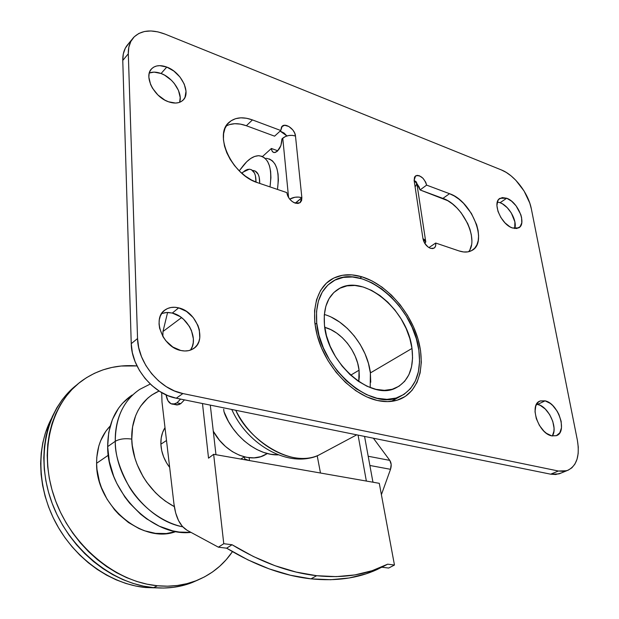 <?xml version="1.0" encoding="UTF-8"?>
<svg xmlns="http://www.w3.org/2000/svg" width="619" height="619" viewBox="0 0 619 619"><rect width="100%" height="100%" fill="white"/><g stroke="black" fill="none" stroke-linecap="round" stroke-linejoin="round"><path stroke-width="0.93" d="M229.579 124.574L234.748 123.715L240.42 124.11L246.362 125.742L252.436 119.916L280.763 130.516L282.233 126.137C285.916 122.709 295.108 129.603 295.487 136.033L301.863 197.693L298.575 197.074L294.93 197.26L289.7 199.132C293.545 197.004 297.6 196.525 301.863 197.693L295.456 203.21L293.305 202.266L295.441 202.978L301.863 197.693L300.037 202.73L295.17 203.117L292.214 201.546L289.576 198.985L287.68 195.836L286.798 192.594L257.814 182.767L251.6 180.059L245.488 176.198L239.723 171.316L234.547 165.629L230.175 159.346L226.778 152.738L224.504 146.076L223.436 139.623L223.606 133.65L224.999 128.388L227.544 124.04L231.135 120.759L235.607 118.67L240.791 117.827L246.478 118.252L252.436 119.916L280.763 130.516L281.599 126.794L284.639 125.286L288.849 126.462L292.802 129.928L294.636 132.953L295.487 136.033L301.863 197.693L301.608 200.533L300.254 202.568L297.987 203.473L295.17 203.117C290.528 201.098 287.742 197.585 286.798 192.594L257.814 182.767C231.924 175.239 212.99 134.075 229.533 121.974C235.429 117.254 243.066 116.565 252.436 119.916L246.362 125.742L274.588 136.172L246.362 125.742C238.547 122.933 231.816 123.026 226.167 126.021M235.777 410.289C253.481 446.369 293.855 467.082 318.924 455.011C292.183 469.109 247.809 439.513 235.777 410.289M224.743 414.026C234.647 437.803 258.433 455.654 278.279 454.872L270.488 454.222L263.725 452.45L256.97 449.572L250.37 445.649L244.079 440.767L238.245 435.025L232.999 428.557L228.465 421.5L223.977 411.643L224.743 414.026M223.683 409.174L223.977 411.643L223.683 409.174M468.614 251.724C479.245 239.259 462.47 204.742 442.918 198.397L449.518 193.693C471.864 200.904 488.492 242.772 471.717 250.556C468.204 252.428 463.971 252.552 459.004 250.919L435.699 243.027L428.928 247.6L435.699 243.027C436.039 245.526 435.459 247.252 433.973 248.196L430.514 248.343L427.984 246.95L424.68 243.228L422.97 238.717L414.126 180.446L414.591 176.902L417.005 175.355L419.311 175.726L422.955 178.218L425.733 182.241L426.623 185.12L449.518 193.693L454.284 195.975L459.027 199.233L463.569 203.334L471.407 213.439L476.676 224.821L478.092 230.485L478.603 235.854L478.193 240.721L476.87 244.907L474.657 248.242L471.647 250.594L467.941 251.856L463.677 251.972L459.004 250.919L435.699 243.027L435.66 245.704L434.67 247.654L432.859 248.583L430.514 248.343C426.568 246.586 424.054 243.383 422.97 238.717L424.974 239.855L425.764 241.425L424.928 243.615L425.764 241.828L422.97 238.717L414.126 180.446L415.566 175.842C420.51 174.898 424.201 177.993 426.623 185.12L420.069 189.948L447.676 200.657L452.404 203.883L456.93 207.945L461.085 212.712L467.716 223.583L469.953 229.309L471.345 234.941L471.84 240.288M361.914 276.809L359.887 278.217L361.914 276.809L372.104 280.972L382.085 287.177L391.525 295.178L400.091 304.68L407.511 315.365L413.531 326.863L417.933 338.786L420.564 350.725L421.315 362.262L420.108 372.994L416.974 382.511L411.975 390.442L405.252 396.439L397.034 400.238L387.602 401.623L377.319 400.493C354.641 395.479 330.004 371.377 319.806 343.63C309.515 315.883 315.001 289.011 331.544 279.27C340.318 274.24 350.439 273.42 361.914 276.809C385.165 283.873 408.184 308.858 417.136 336.202C426.143 363.523 419.798 390.488 400.733 398.891C393.846 401.87 386.039 402.404 377.319 400.493L366.587 396.833L355.84 390.759L345.549 382.48L336.156 372.344L328.078 360.769L321.656 348.265L317.168 335.359L314.785 322.615L314.591 310.576L316.549 299.72L320.541 290.481L326.368 283.185L333.749 278.07L342.369 275.285L351.878 274.875L361.914 276.809M164.592 312.711L168.353 312.479L172.283 313.059L178.674 307.875C197.043 311.667 207.52 341.007 193.082 348.853C189.569 350.958 185.468 351.507 180.779 350.486L172.786 347.004L165.815 340.729L163.068 336.829L159.617 328.294L159.044 323.992L159.269 319.899L160.29 316.177L162.054 312.974L164.492 310.398L167.494 308.548L170.952 307.496L174.728 307.272L178.674 307.875L186.489 311.427L193.236 317.593L197.948 325.462L199.31 329.687L199.782 337.92L198.869 341.626L197.213 344.868L194.884 347.522L191.96 349.472L188.54 350.648L184.772 350.988L180.779 350.486C162.503 347.205 151.531 317.926 165.319 309.771C169.103 307.272 173.552 306.637 178.674 307.875L172.283 313.059L166.735 312.479L161.652 313.554M551.738 435.861C538.337 433.633 528.727 404.199 540.186 401.004L545.099 400.841L537.671 404.385L536.58 404.168L540.225 405.337L545.293 409.043L549.68 414.637L552.752 421.299L554.036 428.039L553.943 431.126L552.365 435.985C558.237 427.597 548.357 406.451 537.671 404.385L545.099 400.841L550.237 403.395L552.744 405.546L557.154 411.178L558.903 414.451L561.154 421.322L561.479 427.76L559.824 432.789L556.411 435.644L551.738 435.861L546.515 433.362L543.954 431.195L539.435 425.454L536.294 418.599L535.017 411.712L535.799 405.871L538.491 401.955L540.426 400.911L545.099 400.841C558.446 403.387 567.894 432.565 556.218 435.714L551.738 435.861M497.769 202.08L500.082 202.699L506.706 198.242C518.033 202.003 527.009 224.155 518.621 227.908L512.339 227.947L509.886 226.786L505.034 222.902L500.848 217.486L497.993 211.388L496.918 205.554L497.769 200.896L498.883 199.241L502.257 197.569L506.706 198.242L511.549 201.144L516.06 205.818L520.796 214.592L521.585 217.555L521.771 222.871L520.092 226.732L516.78 228.519L512.339 227.947C500.995 224.434 491.834 202.073 500.082 198.281L506.706 198.242L500.082 202.699L497.343 202.026M168.5 101.779C154.03 97.051 143.446 76.06 151.732 68.678C155.369 65.289 160.383 64.755 166.782 67.069L161.087 73.506C156.622 71.85 152.692 71.68 149.311 73.011L154.085 72.114L161.087 73.506L164.677 75.193L171.378 80.23L174.241 83.387L178.465 90.397L180.199 97.454L179.642 102.305C182.93 93.167 172.98 77.723 161.087 73.506L166.782 67.069L173.877 71.084L180.005 77.058L184.253 84.114L186.017 91.217L185.004 97.307L183.479 99.682L181.344 101.477L178.674 102.615L175.556 103.056L168.5 101.779L164.824 100.1L157.907 94.962L152.467 88.169L150.587 84.478L148.862 77.228L149.086 73.963L150.03 71.108L151.647 68.771L153.868 67.045L156.607 65.993L159.756 65.645L166.782 67.069C181.321 72.152 191.511 93.067 182.891 100.301C179.394 103.373 174.597 103.868 168.5 101.779M128.713 43.531L125.332 48.15L123.313 53.868L122.771 60.453L131.243 343.684C131.383 367.632 153.458 394.21 176.26 398.21L182.907 393.56L558.392 471.013L566.741 470.742C576.521 466.579 580.073 456.412 577.38 440.248L531.365 208.974C528.456 193.26 514.412 174.937 501.336 169.916L165.157 34.153L157.899 31.871L150.92 30.965L144.482 31.492L138.842 33.465L134.23 36.815L130.841 41.442L128.837 47.168L128.303 53.783L137.55 338.539L138.687 347.569L141.496 356.683L145.86 365.504L151.609 373.652L158.487 380.793L166.225 386.635L174.473 390.945L182.907 393.56L558.392 471.013L563.445 471.369L567.987 470.285L571.855 467.825L574.904 464.103L577.024 459.275L578.161 453.541L578.278 447.111L577.38 440.248L531.365 208.974L529.756 203.024L524.076 191.016L515.836 180.299L511.124 175.912L506.226 172.407L501.336 169.916L165.157 34.153C151.647 29.023 141.132 30.114 133.627 37.442C129.92 41.566 128.148 47.013 128.303 53.783L137.55 338.539L131.243 343.684L132.35 352.66L135.12 361.705L139.437 370.448L145.14 378.526L151.98 385.606L159.663 391.386L167.865 395.642L176.26 398.21L550.678 474.185L555.723 474.525L561.193 473.009M280.128 131.096L284.082 133.039L286.922 135.948L280.128 131.096M416.904 183.603L419.187 187.085L420.069 189.948L416.904 183.603M471.407 245.139L470.069 249.31M500.082 202.699L502.496 203.875L507.247 207.705L511.317 212.99L514.884 221.888L514.729 228.543C517.554 220.968 508.88 205.686 500.082 202.699M190.404 350.13C199.109 339.212 187.867 316.34 172.283 313.059L180.052 316.564L183.603 319.342L189.406 326.437L191.433 330.484L193.383 338.856L193.221 342.864L192.3 346.555L190.644 349.781M566.733 470.742L559.019 473.899L550.678 474.185L558.392 471.013L550.678 474.185L176.26 398.21L182.907 393.56C159.996 389.459 137.758 362.641 137.55 338.539L131.243 343.684L122.771 60.453L128.303 53.783L122.771 60.453C122.632 53.721 124.411 48.29 128.118 44.158L132.389 38.951M442.918 198.397L420.069 189.948L426.623 185.12L449.518 193.693L442.918 198.397M280.763 130.516L274.588 136.172L280.763 130.516M415.697 186.157L416.897 183.356L416.1 181.669L414.126 180.446L416.897 183.781L425.593 240.737M281.962 138.896L285.374 136.513L288.717 135.522L292.276 135.352L295.487 136.033C290.713 134.671 286.473 135.383 282.767 138.169L281.962 138.896C281.575 146.471 279.03 151.036 274.325 152.584C272.662 152.429 271.679 151.059 271.385 148.475L277.792 150.796L271.385 148.475L262.495 156.53L271.385 148.475L272.051 150.966L273.412 152.367L275.277 152.46L277.351 151.206L280.91 145.62L281.962 138.896M288.578 197.554L282.767 138.169L288.578 197.554M242.903 166.07C248.258 159.215 253.604 155.764 258.951 155.709C268.731 157.427 272.422 167.819 270.016 186.907L270.921 177.676L270.627 171.432L269.52 165.985L267.656 161.551L265.118 158.294L262.015 156.321L258.471 155.709L254.641 156.445L250.672 158.495L246.71 161.745L239.244 170.844L242.903 166.07M269.358 158.928L272.484 160.901L275.045 164.159L276.925 168.585L278.055 174.016L278.364 180.237L277.467 189.429C279.85 170.426 276.12 160.05 266.271 158.309M381.397 494.697L390.512 469.31L369.891 465.48L390.512 469.31L381.397 494.697M373.837 482.371L373.35 482.162M422.738 222.043L423.883 229.494L422.738 222.043M389.8 460.381L373.381 438.213L389.8 460.381L391.177 464.443L390.512 469.31C391.618 465.798 391.378 462.826 389.8 460.381L368.197 456.257L389.8 460.381M372.893 481.907L373.512 482.309L372.893 481.907M232.048 544.735L226.639 548.186C255.43 565.596 283.541 575.817 310.97 578.842L316.657 575.709C289.166 572.606 260.963 562.284 232.048 544.735L223.769 543.706L218.391 547.181L226.639 548.186L218.391 547.181L187.1 530.282L218.391 547.181L223.769 543.706L213.648 454.3L223.769 543.706L232.048 544.735L226.639 548.186L247.94 559.886L269.319 568.938L290.435 575.26L310.97 578.842C335.978 581.373 358.022 578.27 377.103 569.534L387.664 564.18L372.05 570.726L354.888 574.927L336.349 576.629L316.657 575.709L296.075 572.064L274.89 565.673L253.434 556.535L232.048 544.735M162 402.087L161.698 392.616L162 402.087L173.954 503.943L162 402.087M167.602 312.456L162.975 331.498L162.874 336.496L162.975 331.498L181.537 317.624L162.975 331.498L167.602 312.456M208.533 458.168L202.483 403.534L208.533 458.168L213.648 454.3L208.533 458.168M210.298 405.12L215.961 454.71L210.298 405.12M187.1 530.282C180.036 526.011 175.657 517.236 173.954 503.943L175.657 512.896L178.504 520.517L182.373 526.421L187.1 530.282M320.48 473.017L317.199 455.739L320.48 473.017M388.662 568.049L381.877 567.213L388.662 568.049L394.458 565.031L387.664 564.18L382.89 566.493C363.81 575.229 341.734 578.293 316.657 575.709L310.97 578.842L330.616 579.724L349.124 577.984L366.27 573.767L381.877 567.213L387.664 564.18L394.458 565.031L388.662 568.049M358.068 435.103L366.355 481.056L358.068 435.103M372.948 482.216L364.568 436.426L372.948 482.216M379.285 483.323L213.648 454.3L379.285 483.323L394.458 565.031L379.285 483.323M241.851 173.274L243.004 172.121L249.302 169.211C253.798 169.722 256.026 174.024 255.987 182.102L255.415 175.641L254.479 173.026L251.492 169.753L249.573 169.219L247.461 169.459L245.248 170.434L241.851 173.274M253.272 170.496L253.001 170.488C257.519 171.006 259.756 175.324 259.725 183.417L259.137 176.918L258.193 174.303L255.198 171.03M177.15 404.988L174.813 404.524L178.736 404.687L180.81 403.627L176.949 402.853L173.305 404.222C169.56 404.122 167.138 401.004 166.054 394.852L167.919 400.686L170.999 403.766L174.883 403.921L176.949 402.853L180.81 403.627L184.47 399.882L180.81 403.627L177.15 404.988L173.305 404.222M180.601 399.093L176.949 402.853L180.601 399.093M331.583 317.307L339.707 322.128L347.367 328.434L354.285 335.985L360.235 344.52L365.009 353.743L368.429 363.33L370.371 372.94L411.983 348.443C414.25 367.856 408.857 381.025 395.812 387.966C371.4 401.298 327.219 363.307 324.472 325.192L324.271 315.264L325.834 306.289L329.068 298.613L333.827 292.532L339.893 288.237L346.996 285.862L354.865 285.46L363.183 287.007L371.655 290.419L379.965 295.542L387.834 302.18L394.976 310.096L401.166 318.994L406.172 328.581L409.824 338.508L411.983 348.443L412.564 358.03L411.527 366.92L408.873 374.781L404.671 381.296L399.069 386.202L392.237 389.266L384.422 390.341L375.934 389.343L367.09 386.271L358.254 381.234L349.805 374.402L342.098 366.061L335.459 356.552L330.175 346.276L326.461 335.676L324.472 325.192C323.095 307.813 327.784 295.735 338.547 288.965C363.33 273.01 407.82 310.096 411.983 348.443L370.371 372.94C367.593 347.669 346.501 320.735 324.333 314.467M359.066 370.193L350.671 375.207L359.066 370.193L358.757 381.575L359.306 376.963L359.066 370.193L357.674 363.175L355.19 356.165L351.708 349.418L347.352 343.174L342.284 337.664L336.682 333.076L330.747 329.587L324.743 327.35C341.123 331.413 357.117 351.453 359.066 370.193M166.511 440.504L160.878 444.194C161.319 452.543 164.244 460.273 169.66 467.391L166.604 462.919L163.633 456.876L161.698 450.547L160.878 444.194L166.511 440.504M210.754 405.213L210.336 405.491L210.754 405.213M213.276 431.195C224.473 452.11 248.691 463.26 264.12 455.391L267.377 453.541L260.769 456.683L254.053 457.851L246.88 457.387L239.53 455.274L232.295 451.599L225.478 446.477L219.358 440.132L213.276 431.195M316.735 323.133L314.986 324.317L316.735 323.133L319.033 335.421L323.366 347.863L329.563 359.925L337.355 371.083L346.408 380.855L356.327 388.84L366.688 394.713L377.041 398.257L386.968 399.363L396.075 398.04L404.014 394.396L410.513 388.616L415.357 380.971L418.398 371.787L419.566 361.419L418.862 350.269C421.593 373.118 415.233 388.593 399.766 396.694C371.292 412.006 319.791 367.57 316.735 323.133C315.203 303.062 320.611 289.081 332.96 281.196C361.937 262.309 413.871 305.523 418.862 350.269L416.324 338.732L412.068 327.203L406.25 316.092L399.077 305.763L390.79 296.571L381.668 288.841L372.011 282.852L362.169 278.844L352.474 276.987L343.297 277.397L334.98 280.098L327.861 285.05L322.251 292.106L318.414 301.035L316.533 311.519L316.735 323.133M115.289 441.285L107.66 446.624C107.141 491.455 152.235 537.044 190.992 532.386L179.247 532.054L172.593 530.831L159.331 526.212L146.579 518.815L140.567 514.157L129.634 503.154L124.821 496.933L116.79 483.377L113.656 476.197L109.315 461.418L107.66 446.624L115.289 441.285C114.786 453.719 119.521 469.032 129.479 487.23C140.149 504.787 160.429 522.157 182.744 526.831C147.864 520.494 115.281 479.47 115.289 441.285C119.459 438.941 124.961 438.206 131.793 439.088C124.961 438.206 119.459 438.941 115.289 441.285C115.428 417.701 123.583 400.4 139.755 389.366C119.637 402.876 114.817 425.617 115.289 441.285M248.83 460.466L244.714 458.927L244.768 459.755L244.714 458.927L248.83 460.466M174.318 506.628C141.944 489.203 131.491 455.182 131.793 439.088C131.089 424.278 136.621 400.934 159.106 391.03L151.74 395.03L147.678 398.203L140.73 406.079L137.929 410.722L135.615 415.775L132.582 426.917L131.793 439.088L132.265 445.401L134.934 458.153L137.116 464.459L143.051 476.584L146.742 482.271L155.377 492.592L160.228 497.111L165.366 501.15L174.318 506.628M244.544 456.892L244.714 458.927L244.544 456.892M132.149 395.038C116.032 406.041 107.868 423.241 107.66 446.624L108.727 432.457L112.426 419.489L118.538 408.231L122.407 403.379L131.561 395.433M370.595 372.808L369.783 369.141M165.002 427.644C162.046 432.325 160.669 437.842 160.878 444.194L161.195 438.074L162.635 432.426L165.002 427.644M370.208 387.579L370.371 372.94L370.75 382.24M157.45 585.767C115.281 581.984 71.193 545.37 54.743 498.473C38.13 451.591 51.168 402.698 82.281 380.53C98.506 369.172 116.743 364.305 136.992 365.937L121.107 366.022L111.923 367.438L103.017 369.86L94.475 373.303L86.381 377.752L78.83 383.184L71.912 389.552L65.699 396.833L60.267 404.95L55.702 413.848L52.066 423.435L49.404 433.625L47.771 444.318L47.191 455.398L47.702 466.749L49.296 478.239L51.973 489.737L55.702 501.111L60.461 512.23L66.187 522.954L72.818 533.168L80.269 542.747L88.463 551.575L97.299 559.553L106.661 566.602L116.449 572.645L126.539 577.612L136.814 581.473L147.152 584.197L157.45 585.767L153.535 587.632L157.45 585.767L167.587 586.185L177.467 585.473L186.984 583.647L196.045 580.761L204.572 576.854L212.487 571.995L219.73 566.238L226.237 559.669L232.45 551.653C223.119 565.317 210.646 575.152 195.039 581.14C183.394 585.458 170.867 586.998 157.45 585.767M76.973 384.747C46.858 407.658 34.912 456.242 51.764 502.272C68.477 548.31 111.938 583.934 153.535 587.632L143.268 586.077L132.961 583.377L122.724 579.546L112.666 574.61L102.924 568.606L93.593 561.603L84.803 553.665L76.64 544.882L69.22 535.358L62.627 525.198L56.933 514.528L52.205 503.464L48.499 492.144L45.852 480.7L44.274 469.256L43.787 457.959L44.375 446.926L46.015 436.271L48.677 426.12L52.321 416.564L56.886 407.697L62.302 399.595L68.508 392.338L75.425 385.977M145.697 587.539L147.221 586.812L145.697 587.539L135.84 586.054L125.943 583.477L116.124 579.81L106.491 575.09L97.152 569.356L88.223 562.663L79.805 555.081L72.005 546.693L64.91 537.594L58.612 527.883L53.172 517.685L48.661 507.108L45.125 496.276L42.595 485.327L41.102 474.378L40.645 463.554L41.218 452.976L42.804 442.755L45.373 433.006L51.524 418.405C35.925 447.552 37.395 489.629 56.816 524.742C76.261 559.831 111.799 584.375 145.697 587.539L156.94 587.895L145.697 587.539M198.428 579.794L192.037 582.603L182.992 585.489L173.498 587.315L163.648 588.042L153.535 587.632C166.913 588.839 179.409 587.292 191.031 582.99L198.428 579.794M96.603 463.275C95.721 505.251 142.587 544.596 175.943 531.535L166.364 533.532L155.524 533.354L144.459 530.762L138.989 528.572L128.458 522.513L118.848 514.42L114.523 509.708L107.056 499.193L101.446 487.61L99.411 481.582L96.974 469.349L96.603 463.275L108.294 455.244L96.603 463.275L96.788 457.325L98.823 446.02L100.642 440.774L105.764 431.358L110.197 425.988C101.145 435.544 96.61 447.978 96.603 463.275M356.745 434.832L318.924 455.011C290.118 468.753 248.103 446.121 231.769 409.476M165.319 309.771L163.578 311.21M540.186 401.004L539.211 401.468M500.082 198.281L499.479 198.691M151.732 68.678L151.051 69.46M229.533 121.974L228.102 123.374M382.89 566.493L377.103 569.534M244.482 456.876L240.721 459.043M399.766 396.694L391.177 401.406M249.472 460.575L249.171 457.712M150.262 384.035L139.755 389.366M195.039 581.14L191.031 582.99"/></g></svg>
